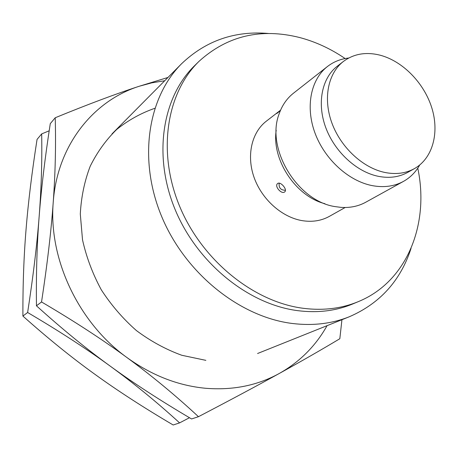 <?xml version="1.0" encoding="UTF-8"?>
<svg xmlns="http://www.w3.org/2000/svg" width="458" height="458" viewBox="0 0 458 458"><rect width="100%" height="100%" fill="white"/><g stroke="black" fill="none" stroke-linecap="round" stroke-linejoin="round"><path stroke-width="0.69" d="M411.061 248.345C400.595 280.622 380.014 303.425 349.322 316.753C331.93 323.709 312.957 325.959 292.41 323.491C239.843 317.068 185.238 273.432 161.617 216.388C137.892 159.327 147.82 97.371 181.608 63.714C205.837 40.636 234.857 30.566 268.663 33.497M417.776 168.155C429.644 223.968 407.191 281.59 358.448 301.576L352.78 303.94C335.989 310.93 317.6 313.163 297.614 310.644C248.059 304.278 196.785 262.715 174.836 208.842C152.789 154.964 162.521 96.741 194.753 65.523L199.138 61.223C227.403 35.747 260.888 27.841 299.606 37.516C315.573 41.741 330.75 48.754 345.132 58.555M358.448 301.576C341.582 308.595 323.096 310.822 302.996 308.263C253.148 301.788 201.48 259.835 179.313 205.516C157.048 151.197 166.764 92.573 199.138 61.223M324.905 203.701C295.897 196.505 271.542 159.762 276.214 130.238M345.143 207.508L329.348 216.376C321.213 220.871 312.064 222.273 301.896 220.596C281.67 217.098 261.753 199.247 254.064 177.378C246.335 155.514 251.66 132.454 266.275 121.215L280.319 110.367M280.439 110.475L277.405 113.057L276.5 113.55L278.825 111.489M277.708 183.469C280.559 181.271 287.527 189.452 284.853 191.77L284.555 192.016C281.372 194.404 274.348 186.32 277.445 183.681L277.708 183.469M419.677 165.052L418.664 166.781C414.799 173.01 409.744 177.876 403.487 181.379L365.707 202.253C358.385 206.26 350.164 207.972 341.055 207.382L335.216 206.627C297.379 201.234 265.577 148.506 279.117 113.933C282.122 105.311 286.897 98.413 293.446 93.226L327.39 66.559C333.046 62.168 339.498 59.403 346.746 58.275L348.733 58.011M403.487 181.379C394.281 186.389 383.81 187.791 372.073 185.593C348.458 180.984 324.625 159.229 314.972 132.98C305.268 106.725 310.805 79.48 327.39 66.559M414.456 168.601L407.672 172.408C399.113 177.137 389.352 178.448 378.394 176.336C356.582 171.968 334.598 151.747 325.701 127.456C316.764 103.164 321.9 78.02 337.277 66.204L343.426 61.435C353.857 53.758 366.102 51.68 380.157 55.206C402.84 61.177 424.108 83.041 431.82 107.911C439.565 132.757 432.753 158.285 414.456 168.601C405.862 173.347 396.055 174.647 385.035 172.494C363.091 168.046 340.929 147.613 331.93 123.116C322.884 98.619 327.991 73.297 343.426 61.435M49.183 130.811L41.672 133.902C42.165 160.747 41.329 188.192 39.176 216.233C37.052 244.148 33.205 276.237 27.629 312.493C58.836 330.848 86.339 348.71 110.143 366.074C134.028 383.466 157.18 402.399 179.599 422.883L189.48 417.719M179.599 422.883L173.176 424.99C143.526 407.528 117.282 390.525 94.44 373.968C71.597 357.515 47.752 338.216 22.906 316.072C22.791 284.91 23.85 255.93 26.083 229.132C28.259 202.241 31.917 172.334 37.058 139.404L41.672 133.902M27.629 312.493L22.906 316.072M205.86 360.349L181.803 355.276C165.853 349.465 150.739 341.244 136.455 330.607C122.95 318.734 111.237 305.142 101.31 289.84C92.636 273.821 86.373 257.144 82.514 239.809L80.299 214.006C81.198 197.072 84.507 181.145 90.215 166.225C97.182 152.153 106.021 139.89 116.733 129.431C128.303 120.168 140.995 113.126 154.81 108.306M198.457 416.694C230.489 399.966 257.453 385.544 279.357 373.43C257.344 385.562 232.67 390.502 205.321 388.252C177.824 385.579 151.724 375.36 127.009 357.595C78.381 322.701 48.439 258.81 53.22 202.396C57.084 145.575 93.214 100.771 139.238 86.253C115.84 93.884 87.833 104.39 55.218 117.758C55.985 145.249 55.315 173.456 53.22 202.396C51.159 231.193 47.266 264.38 41.541 301.959C73.927 320.989 102.42 339.533 127.009 357.595C151.684 375.68 175.5 395.38 198.457 416.694L191.57 418.955C160.85 400.887 133.707 383.26 110.143 366.074C86.573 348.996 62.013 328.907 36.457 305.807C36.079 273.707 36.983 243.851 39.176 216.233C41.3 188.524 45.004 157.661 50.277 123.649L55.218 117.758M327.064 325.667C315.705 345.933 299.801 361.854 279.357 373.43C301.427 361.23 321.585 349.666 339.825 338.731L341.943 319.707M167.989 77.448L139.238 86.253L151.827 82.841L164.725 80.74M41.541 301.959L36.457 305.807M112.015 133.891L181.608 63.714M348.097 58.361L346.746 58.275M280.582 110.143L279.517 111.283M279.191 183.166C278.641 187.843 280.714 190.207 285.408 190.259M419.11 165.504L418.664 166.781M257.579 353.507L349.322 316.753"/></g></svg>
